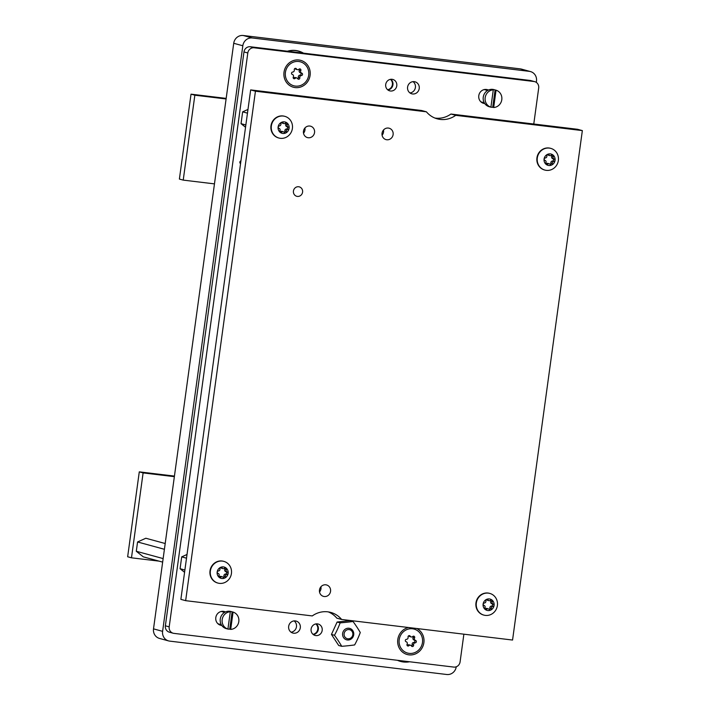 <?xml version="1.0" encoding="UTF-8"?>
<svg xmlns="http://www.w3.org/2000/svg" width="710" height="710" viewBox="0 0 710 710"><rect width="100%" height="100%" fill="white"/><g stroke="black" fill="none" stroke-linecap="round" stroke-linejoin="round"><path stroke-width="1.06" d="M304.927 127.986A5.92 5.574 -74.8 0 1 303.516 133.196M303.463 131.226A5.92 5.574 -74.8 0 1 310.563 126.185A5.92 5.574 -74.8 0 1 314.548 132.557A5.92 5.574 -74.8 0 1 307.448 137.598A5.92 5.574 -74.8 0 1 303.463 131.226M293.443 191.025A4.881 4.597 -74.8 0 1 299.3 186.872A4.881 4.597 -74.8 0 1 302.584 192.135A4.881 4.597 -74.8 0 1 296.736 196.288A4.881 4.597 -74.8 0 1 293.443 191.025M319.518 591.971A5.92 5.574 105.2 0 0 320.938 586.762M319.473 590.001A5.92 5.574 -74.8 0 1 326.573 584.96A5.92 5.574 -74.8 0 1 330.558 591.332A5.92 5.574 -74.8 0 1 323.458 596.373A5.92 5.574 -74.8 0 1 319.473 590.001M382.086 135.22A5.92 5.574 105.2 0 0 383.506 130.01M382.042 133.249A5.92 5.574 -74.8 0 1 389.133 128.208A5.92 5.574 -74.8 0 1 393.118 134.58A5.92 5.574 -74.8 0 1 386.027 139.621A5.92 5.574 -74.8 0 1 382.042 133.249M434.884 118.046A23.67 22.294 105.2 0 0 450.93 114.035L455.714 115.34L582.351 130.596L512.558 640.047L341.608 619.457L336.815 618.153A23.67 22.294 105.2 0 0 328.331 611.913M255.44 91.208L426.399 111.807L421.616 110.503L250.657 89.904L255.44 91.208L185.656 600.669L312.285 615.925A23.67 22.294 -74.8 0 1 330.762 612.419A23.67 22.294 -74.8 0 1 341.608 619.457M185.656 600.669L180.873 599.364L250.657 89.904M450.93 114.035L577.558 129.291L582.351 130.596M455.714 115.34A23.67 22.294 -74.8 0 1 437.245 118.836A23.67 22.294 -74.8 0 1 426.399 111.807M485.116 607.227A1.686 1.589 -74.8 0 1 484.93 607.813A1.234 1.163 105.2 0 0 486.74 609.251A1.686 1.589 -74.8 0 1 489.199 609.553A1.234 1.163 105.2 0 0 491.329 608.585A1.686 1.589 -74.8 0 1 492.873 606.482A1.234 1.163 105.2 0 0 493.202 604.077A1.686 1.589 -74.8 0 1 492.278 601.681A1.234 1.163 105.2 0 0 490.468 600.234A1.686 1.589 -74.8 0 1 488.01 599.941A1.234 1.163 105.2 0 0 485.88 600.909A1.686 1.589 -74.8 0 1 484.335 603.012A1.234 1.163 105.2 0 0 484.007 605.417A1.686 1.589 -74.8 0 1 485.116 607.227M489.226 609.606A1.234 1.163 105.2 0 0 489.9 608.195A1.686 1.589 -74.8 0 1 491.435 606.091A1.234 1.163 105.2 0 0 491.764 603.686A1.686 1.589 -74.8 0 1 490.841 601.281A1.234 1.163 105.2 0 0 490.787 600.003M483.119 604.086A5.857 5.52 -74.8 0 1 489.394 598.947A5.857 5.52 -74.8 0 1 494.089 605.408A5.857 5.52 -74.8 0 1 487.805 610.538A5.857 5.52 -74.8 0 1 483.119 604.086M476.33 603.003A11.245 10.588 -74.8 0 1 489.82 593.427A11.245 10.588 -74.8 0 1 497.391 605.541A11.245 10.588 -74.8 0 1 483.909 615.117A11.245 10.588 -74.8 0 1 476.33 603.003M489.634 593.374A11.245 10.588 105.2 0 0 489.456 593.32A11.245 10.588 105.2 0 0 475.966 602.905A11.245 10.588 105.2 0 0 483.546 615.02A11.245 10.588 105.2 0 0 483.723 615.064M484.983 609.091A1.234 1.163 105.2 0 0 485.303 608.86A1.686 1.589 -74.8 0 1 486.829 608.434L488.267 608.825M488.941 600.669L487.504 600.278A1.686 1.589 -74.8 0 1 486.581 599.551A1.234 1.163 105.2 0 0 486.545 599.488M546.079 162.182A1.686 1.589 -74.8 0 1 545.892 162.767A1.234 1.163 105.2 0 0 547.703 164.214A1.686 1.589 -74.8 0 1 550.161 164.507A1.234 1.163 105.2 0 0 552.291 163.54A1.686 1.589 -74.8 0 1 553.835 161.445A1.234 1.163 105.2 0 0 554.164 159.031A1.686 1.589 -74.8 0 1 553.241 156.635A1.234 1.163 105.2 0 0 551.43 155.197A1.686 1.589 -74.8 0 1 548.972 154.895A1.234 1.163 105.2 0 0 546.842 155.863A1.686 1.589 -74.8 0 1 545.298 157.966A1.234 1.163 105.2 0 0 544.969 160.371A1.686 1.589 -74.8 0 1 546.079 162.182M550.197 164.56A1.234 1.163 105.2 0 0 550.862 163.149A1.686 1.589 -74.8 0 1 552.398 161.046A1.234 1.163 105.2 0 0 552.726 158.641A1.686 1.589 -74.8 0 1 551.803 156.244A1.234 1.163 105.2 0 0 551.759 154.966M544.082 159.04A5.857 5.52 -74.8 0 1 550.356 153.91A5.857 5.52 -74.8 0 1 555.051 160.362A5.857 5.52 -74.8 0 1 548.777 165.501A5.857 5.52 -74.8 0 1 544.082 159.04M537.301 157.957A11.245 10.588 -74.8 0 1 550.783 148.381A11.245 10.588 -74.8 0 1 558.353 160.495A11.245 10.588 -74.8 0 1 544.872 170.072A11.245 10.588 -74.8 0 1 537.301 157.957M550.596 148.337A11.245 10.588 105.2 0 0 550.419 148.284A11.245 10.588 105.2 0 0 536.938 157.86A11.245 10.588 105.2 0 0 544.508 169.974A11.245 10.588 105.2 0 0 544.685 170.027M545.946 164.054A1.234 1.163 105.2 0 0 546.265 163.824A1.686 1.589 -74.8 0 1 547.792 163.389L549.229 163.779M549.904 155.623L548.466 155.233A1.686 1.589 -74.8 0 1 547.543 154.505A1.234 1.163 105.2 0 0 547.508 154.452M280.122 130.143A1.686 1.589 -74.8 0 1 279.935 130.729A1.234 1.163 105.2 0 0 281.746 132.175A1.686 1.589 -74.8 0 1 284.204 132.468A1.234 1.163 105.2 0 0 286.334 131.501A1.686 1.589 -74.8 0 1 287.878 129.398A1.234 1.163 105.2 0 0 288.207 126.992A1.686 1.589 -74.8 0 1 287.284 124.596A1.234 1.163 105.2 0 0 285.473 123.158A1.686 1.589 -74.8 0 1 283.015 122.857A1.234 1.163 105.2 0 0 280.885 123.824A1.686 1.589 -74.8 0 1 279.341 125.927A1.234 1.163 105.2 0 0 279.012 128.332A1.686 1.589 -74.8 0 1 280.122 130.143M284.24 132.521A1.234 1.163 105.2 0 0 284.905 131.11A1.686 1.589 -74.8 0 1 286.441 129.007A1.234 1.163 105.2 0 0 286.769 126.602A1.686 1.589 -74.8 0 1 285.846 124.206A1.234 1.163 105.2 0 0 285.802 122.928M278.125 127.001A5.857 5.52 -74.8 0 1 284.408 121.863A5.857 5.52 -74.8 0 1 289.094 128.324A5.857 5.52 -74.8 0 1 282.82 133.462A5.857 5.52 -74.8 0 1 278.125 127.001M271.344 125.918A11.245 10.588 -74.8 0 1 284.825 116.342A11.245 10.588 -74.8 0 1 292.396 128.457A11.245 10.588 -74.8 0 1 278.915 138.033A11.245 10.588 -74.8 0 1 271.344 125.918M284.639 116.298A11.245 10.588 105.2 0 0 284.461 116.245A11.245 10.588 105.2 0 0 270.98 125.821A11.245 10.588 105.2 0 0 278.551 137.935A11.245 10.588 105.2 0 0 278.728 137.988M279.988 132.016A1.234 1.163 105.2 0 0 280.308 131.785A1.686 1.589 -74.8 0 1 281.834 131.35L283.272 131.74M283.947 123.584L282.509 123.194A1.686 1.589 -74.8 0 1 281.586 122.466A1.234 1.163 105.2 0 0 281.55 122.413M219.159 575.189A1.686 1.589 -74.8 0 1 218.973 575.774A1.234 1.163 105.2 0 0 220.783 577.212A1.686 1.589 -74.8 0 1 223.242 577.505A1.234 1.163 105.2 0 0 225.372 576.547A1.686 1.589 -74.8 0 1 226.916 574.443A1.234 1.163 105.2 0 0 227.244 572.038A1.686 1.589 -74.8 0 1 226.321 569.633A1.234 1.163 105.2 0 0 224.511 568.195A1.686 1.589 -74.8 0 1 222.052 567.902A1.234 1.163 105.2 0 0 219.922 568.87A1.686 1.589 -74.8 0 1 218.378 570.964A1.234 1.163 105.2 0 0 218.05 573.378A1.686 1.589 -74.8 0 1 219.159 575.189M223.268 577.567A1.234 1.163 105.2 0 0 223.943 576.156A1.686 1.589 -74.8 0 1 225.478 574.053A1.234 1.163 105.2 0 0 225.807 571.648A1.686 1.589 -74.8 0 1 224.884 569.242A1.234 1.163 105.2 0 0 224.839 567.965M217.162 572.047A5.857 5.52 -74.8 0 1 223.437 566.908A5.857 5.52 -74.8 0 1 228.132 573.369A5.857 5.52 -74.8 0 1 221.848 578.499A5.857 5.52 -74.8 0 1 217.162 572.047M210.373 570.964A11.245 10.588 -74.8 0 1 223.863 561.388A11.245 10.588 -74.8 0 1 231.433 573.503A11.245 10.588 -74.8 0 1 217.952 583.079A11.245 10.588 -74.8 0 1 210.373 570.964M223.677 561.335A11.245 10.588 105.2 0 0 223.499 561.282A11.245 10.588 105.2 0 0 210.018 570.867A11.245 10.588 105.2 0 0 217.588 582.981A11.245 10.588 105.2 0 0 217.766 583.025M219.026 577.053A1.234 1.163 105.2 0 0 219.346 576.822A1.686 1.589 -74.8 0 1 220.872 576.396L222.31 576.786M222.984 568.621L221.547 568.231A1.686 1.589 -74.8 0 1 220.624 567.512A1.234 1.163 105.2 0 0 220.588 567.45M247.985 109.438L242.66 111.843L241.036 123.673L245.536 127.259M247.47 113.156L242.66 111.843M245.855 124.987L241.036 123.673M187.014 554.474L181.698 556.88L180.074 568.71L184.573 572.304M186.508 558.193L181.698 556.88M184.884 570.023L180.074 568.71M397.467 660.3A22.338 21.043 105.2 0 0 400.564 661.427A22.338 21.043 105.2 0 0 409.608 661.764M400.085 661.294A22.338 21.043 105.2 0 0 403.005 661.782M313.021 634.341A5.92 5.574 105.2 0 0 315.861 623.921M387.624 89.753A5.92 5.574 105.2 0 0 390.464 79.334M536.307 82.395L536.485 81.135A8.875 8.36 105.2 0 0 530.503 71.577A8.875 8.36 105.2 0 0 529.376 71.355L252.334 37.976A8.875 8.36 105.2 0 0 242.82 45.76L162.608 631.341A8.875 8.36 105.2 0 0 168.581 640.908A8.875 8.36 105.2 0 0 169.717 641.121L446.75 674.5A8.875 8.36 105.2 0 0 456.255 666.779M303.481 53.152A22.338 21.043 105.2 0 0 298.519 51.049A22.338 21.043 105.2 0 0 287.408 51.218M168.581 640.908L159.493 638.423A8.875 8.36 -74.8 0 1 153.511 628.865L233.723 43.283A8.875 8.36 -74.8 0 1 243.246 35.5L520.279 68.879A8.875 8.36 -74.8 0 1 521.406 69.092L530.503 71.577M300.809 51.981A22.338 21.043 105.2 0 0 298.04 50.925M240.93 160.913A1.429 1.34 105.2 0 0 240.566 163.593M288.668 626.362A6.212 5.849 105.2 0 0 292.848 633.054A6.212 5.849 105.2 0 0 300.303 627.764A6.212 5.849 105.2 0 0 296.114 621.072A6.212 5.849 105.2 0 0 288.668 626.362M291.029 632.184A6.212 5.849 105.2 0 0 294.109 620.904M407.593 87.117A6.212 5.849 105.2 0 0 411.773 93.809A6.212 5.849 105.2 0 0 419.228 88.519A6.212 5.849 105.2 0 0 415.039 81.819A6.212 5.849 105.2 0 0 407.593 87.117M409.954 92.93A6.212 5.849 105.2 0 0 413.034 81.65M311.104 629.069A5.92 5.574 105.2 0 0 315.089 635.441A5.92 5.574 105.2 0 0 322.189 630.4A5.92 5.574 105.2 0 0 318.204 624.028A5.92 5.574 105.2 0 0 311.104 629.069M313.279 634.545A5.92 5.574 105.2 0 0 316.19 623.877M385.707 84.481A5.92 5.574 105.2 0 0 389.692 90.853A5.92 5.574 105.2 0 0 396.783 85.812A5.92 5.574 105.2 0 0 392.799 79.44A5.92 5.574 105.2 0 0 385.707 84.481M387.882 89.957A5.92 5.574 105.2 0 0 390.784 79.289M408.498 627.516A13.925 13.117 105.2 0 0 397.795 639.506A13.925 13.117 105.2 0 0 408.951 654.86A13.925 13.117 105.2 0 0 423.879 642.648A13.925 13.117 105.2 0 0 416.761 628.51M284.009 72.225A13.925 13.117 105.2 0 0 295.165 87.579A13.925 13.117 105.2 0 0 310.092 75.367A13.925 13.117 105.2 0 0 298.937 60.013A13.925 13.117 105.2 0 0 284.009 72.225M225.443 611.958A7.1 6.692 105.2 0 0 215.804 617.585A7.1 6.692 105.2 0 0 221.768 625.439M218.76 624.409A7.1 6.692 105.2 0 0 219.816 624.259M488.427 90.064A7.1 6.692 105.2 0 0 478.788 95.69A7.1 6.692 105.2 0 0 484.752 103.545M481.744 102.515A7.1 6.692 105.2 0 0 482.809 102.364A7.393 6.967 105.2 0 1 482.729 102.382M223.109 611.931A7.393 6.967 105.2 0 1 223.153 611.984A7.1 6.692 105.2 0 0 222.319 611.319M486.155 90.09A7.1 6.692 105.2 0 0 485.312 89.424M173.178 633.231L169.353 632.184A5.92 5.574 -74.8 0 1 165.368 625.812L169.193 626.85A5.92 5.574 105.2 0 0 173.932 633.373L453.743 667.08A5.92 5.574 105.2 0 0 460.089 661.897L463.878 634.181M533.769 124.01L538.695 88.031A5.92 5.574 105.2 0 0 533.955 81.499L254.153 47.792A5.92 5.574 105.2 0 0 247.808 52.984L243.974 51.937L165.368 625.812M243.974 51.937A5.92 5.574 -74.8 0 1 250.319 46.753L254.153 47.792M533.955 81.499L530.13 80.461L250.319 46.753M530.13 80.461A5.92 5.574 -74.8 0 1 530.885 80.612L534.71 81.65M247.808 52.984L169.193 626.85M143.109 472.904L131.483 557.811L127.649 556.773L139.284 471.857L143.109 472.904L174.358 476.667M131.483 557.811L159.031 561.131M226.179 98.397L191.025 94.164L179.39 179.071L183.224 180.109L194.851 95.202L191.025 94.164M226.099 98.965L194.851 95.202M214.464 183.881L183.224 180.109M139.284 471.857L174.438 476.091M409.111 661.711A22.188 20.901 -74.8 0 1 400.6 661.285A22.188 20.901 -74.8 0 1 397.964 660.362M400.6 661.285L399.641 661.028A22.188 20.901 -74.8 0 1 397.502 660.309M231.868 611.754A8.875 8.36 105.2 0 0 229.339 611.487L230.297 611.754A8.875 8.36 105.2 0 0 222.186 619.573A8.875 8.36 105.2 0 0 227.919 629.069A8.875 8.36 105.2 0 0 229.738 629.149L230.697 629.406A8.875 8.36 105.2 0 0 238.808 621.578A8.875 8.36 105.2 0 0 233.066 612.082L232.108 611.825A8.875 8.36 105.2 0 0 231.868 611.754L230.91 611.496A8.875 8.36 105.2 0 0 220.269 619.058A8.875 8.36 105.2 0 0 226.241 628.616L227.2 628.882A8.875 8.36 105.2 0 0 227.44 628.945M230.297 611.754L227.919 629.069L226.969 628.811A8.875 8.36 105.2 0 0 227.2 628.882M233.066 612.082L230.697 629.406M232.108 611.825L229.738 629.149M163.14 558.584L136.293 551.271L143.278 556.835L162.652 562.116M165.199 543.523L145.825 538.242L137.571 541.97L136.293 551.271M164.409 549.291L137.571 541.97M352.817 634.713A4.642 4.375 105.2 0 0 349.098 629.592A4.642 4.375 105.2 0 0 344.119 633.666A4.642 4.375 105.2 0 0 347.838 638.787A4.642 4.375 105.2 0 0 352.817 634.713M349.675 628.385A5.92 5.574 -74.8 0 1 353.598 634.749A5.92 5.574 -74.8 0 1 346.56 639.808M352.817 630.666A5.92 5.574 105.2 0 0 343.649 630.791A5.92 5.574 105.2 0 0 346.622 639.825A5.92 5.574 105.2 0 0 352.817 630.666M353.03 621.481L350.003 620.655L337.108 622.031L340.134 622.856A30.317 3.514 -3.9 0 0 353.03 621.481A30.317 6.505 53.4 0 1 356.908 627.063A30.317 6.505 53.4 0 1 360.272 632.512A30.317 10.02 -64.4 0 1 354.627 644.937A30.317 3.514 176.1 0 1 341.732 646.313L338.697 645.488L331.455 634.447L334.481 635.272A30.317 6.505 53.4 0 1 338.359 640.864A30.317 6.505 53.4 0 1 341.732 646.313M340.134 622.856A30.317 10.02 115.6 0 1 334.481 635.272M337.108 622.031L331.455 634.447M287.781 51.262A22.188 20.901 -74.8 0 1 298.484 51.191A22.188 20.901 -74.8 0 1 303.117 53.108M295.12 50.437A22.188 20.901 -74.8 0 1 297.525 50.934L298.484 51.191M413.619 645.417A1.242 1.171 105.2 0 0 413.602 644.973A1.713 1.615 -74.8 0 1 415.164 642.843A1.242 1.171 105.2 0 0 415.492 640.402A1.713 1.615 -74.8 0 1 414.56 637.971A1.242 1.171 105.2 0 0 412.732 636.515A1.713 1.615 -74.8 0 1 410.238 636.213A1.242 1.171 105.2 0 0 408.072 637.189A1.713 1.615 -74.8 0 1 406.519 639.319A1.242 1.171 105.2 0 0 406.182 641.76A1.713 1.615 -74.8 0 1 407.114 644.192A1.242 1.171 105.2 0 0 408.951 645.647A1.713 1.615 -74.8 0 1 411.436 645.949A1.242 1.171 105.2 0 0 413.619 645.417M411.48 646.011A1.242 1.171 105.2 0 0 412.164 644.582A1.713 1.615 -74.8 0 1 413.726 642.452A1.242 1.171 105.2 0 0 414.054 640.012A1.713 1.615 -74.8 0 1 413.122 637.58A1.242 1.171 105.2 0 0 413.069 636.275M422.477 642.479A12.425 11.706 105.2 0 0 414.108 629.096A12.425 11.706 105.2 0 0 399.206 639.683A12.425 11.706 105.2 0 0 407.575 653.067A12.425 11.706 105.2 0 0 422.477 642.479M411.179 636.95L409.75 636.559A1.713 1.615 -74.8 0 1 408.809 635.823A1.242 1.171 105.2 0 0 408.765 635.752M407.176 645.496A1.242 1.171 105.2 0 0 407.513 645.257A1.713 1.615 -74.8 0 1 409.058 644.822L410.495 645.212M299.833 78.136A1.242 1.171 105.2 0 0 299.815 77.683A1.713 1.615 -74.8 0 1 301.377 75.553A1.242 1.171 105.2 0 0 301.706 73.121A1.713 1.615 -74.8 0 1 300.774 70.689A1.242 1.171 105.2 0 0 298.945 69.234A1.713 1.615 -74.8 0 1 296.452 68.932A1.242 1.171 105.2 0 0 294.286 69.908A1.713 1.615 -74.8 0 1 292.733 72.038A1.242 1.171 105.2 0 0 292.396 74.479A1.713 1.615 -74.8 0 1 293.328 76.902A1.242 1.171 105.2 0 0 295.165 78.366A1.713 1.615 -74.8 0 1 297.65 78.659A1.242 1.171 105.2 0 0 299.833 78.136M297.694 78.73A1.242 1.171 105.2 0 0 298.377 77.292A1.713 1.615 -74.8 0 1 299.939 75.162A1.242 1.171 105.2 0 0 300.268 72.731A1.713 1.615 -74.8 0 1 299.336 70.299A1.242 1.171 105.2 0 0 299.283 68.994M308.69 75.198A12.425 11.706 105.2 0 0 300.321 61.805A12.425 11.706 105.2 0 0 285.42 72.393A12.425 11.706 105.2 0 0 293.789 85.786A12.425 11.706 105.2 0 0 308.69 75.198M297.392 69.669L295.964 69.278A1.713 1.615 -74.8 0 1 295.014 68.542A1.242 1.171 105.2 0 0 294.978 68.471M293.39 78.215A1.242 1.171 105.2 0 0 293.727 77.976A1.713 1.615 -74.8 0 1 295.271 77.541L296.709 77.931M494.852 89.859A8.875 8.36 105.2 0 0 492.323 89.593L493.281 89.859A8.875 8.36 105.2 0 0 485.17 97.678A8.875 8.36 105.2 0 0 490.912 107.174A8.875 8.36 105.2 0 0 492.722 107.254L493.681 107.512A8.875 8.36 105.2 0 0 501.792 99.684A8.875 8.36 105.2 0 0 496.05 90.188L495.092 89.93A8.875 8.36 105.2 0 0 494.852 89.859L493.903 89.602A8.875 8.36 105.2 0 0 483.253 97.163A8.875 8.36 105.2 0 0 489.234 106.722L490.184 106.988A8.875 8.36 105.2 0 0 490.433 107.05M493.281 89.859L490.912 107.174L489.953 106.917A8.875 8.36 105.2 0 0 490.184 106.988M496.05 90.188L493.681 107.512M495.092 89.93L492.722 107.254M491.764 603.686L493.202 604.077M489.9 608.195L491.329 608.585M485.303 608.86L486.74 609.251M491.435 606.091L492.873 606.482M490.841 601.281L492.278 601.681M486.581 599.551L488.01 599.941M552.726 158.641L554.164 159.031M550.862 163.149L552.291 163.54M546.265 163.824L547.703 164.214M552.398 161.046L553.835 161.445M551.803 156.244L553.241 156.635M547.543 154.505L548.972 154.895M286.769 126.602L288.207 126.992M284.905 131.11L286.334 131.501M280.308 131.785L281.746 132.175M286.441 129.007L287.878 129.398M285.846 124.206L287.284 124.596M281.586 122.466L283.015 122.857M225.807 571.648L227.244 572.038M223.943 576.156L225.372 576.547M219.346 576.822L220.783 577.212M225.478 574.053L226.916 574.443M224.884 569.242L226.321 569.633M220.624 567.512L222.052 567.902M162.608 631.341L153.511 628.865M242.82 45.76L233.723 43.283M252.334 37.976L243.246 35.5M529.376 71.355L520.279 68.879M412.164 644.582L413.602 644.973M414.054 640.012L415.492 640.402M408.809 635.823L410.238 636.213M413.122 637.58L414.56 637.971M413.726 642.452L415.164 642.843M407.513 645.257L408.951 645.647M298.377 77.292L299.815 77.683M300.268 72.731L301.706 73.121M295.014 68.542L296.452 68.932M299.336 70.299L300.774 70.689M299.939 75.162L301.377 75.553M293.727 77.976L295.165 78.366M217.917 623.744L221.28 624.658M221.263 611.47L224.626 612.384M414.108 629.096L413.628 628.962M407.575 653.067L407.096 652.943M300.321 61.805L299.842 61.681M293.789 85.786L293.31 85.653M480.901 101.85L484.264 102.764M484.247 89.575L487.61 90.489"/></g></svg>
